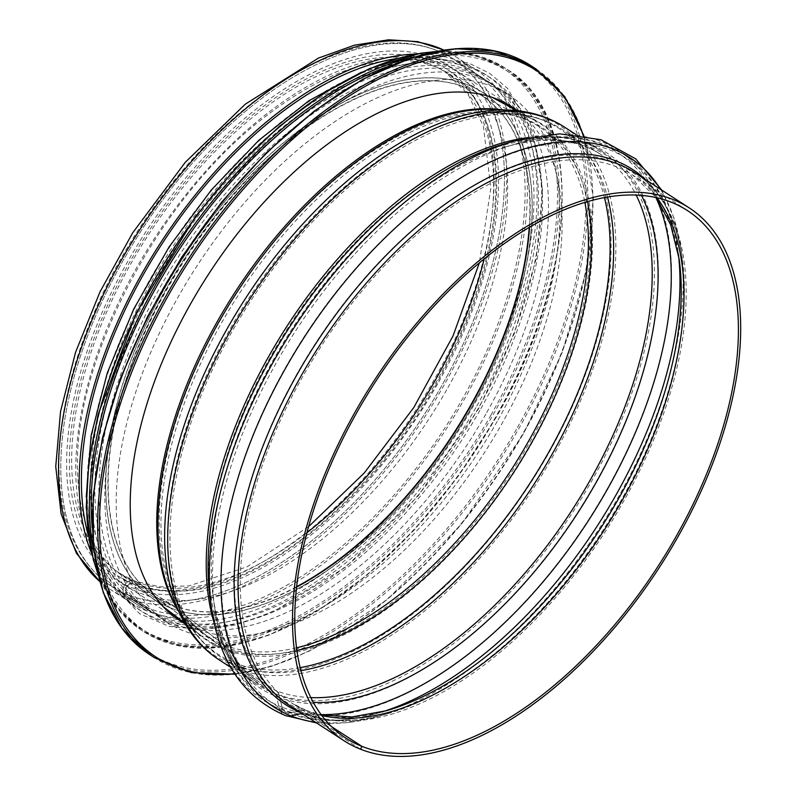 <?xml version="1.0" encoding="UTF-8"?>
<svg xmlns="http://www.w3.org/2000/svg" width="796" height="796" viewBox="0 0 796 796"><rect width="100%" height="100%" fill="white"/><g stroke="black" fill="none" stroke-linecap="round" stroke-linejoin="round"><path stroke-width="0.6" stroke-dasharray="3.98 2.98" d="M645.566 179.627A318.907 171.259 -57.1 0 1 682.272 258.431A318.907 171.259 -57.1 0 1 387.373 713.783A318.907 171.259 -57.1 0 1 302.361 713.296A6.408 5.373 111.5 0 1 305.176 713.485A6.408 5.373 111.5 0 1 305.972 713.903A6.408 5.373 -68.5 0 0 305.176 713.485A6.408 5.373 -68.5 0 0 302.361 713.296L301.843 713.415L302.361 713.296A318.907 171.259 -57.1 0 1 300.45 712.519M331.514 726.639L307.555 711.127A9.612 8.059 -68.5 0 0 306.351 710.5A9.612 8.059 -68.5 0 0 302.132 710.221A9.612 8.059 111.5 0 1 306.351 710.51A9.612 8.059 111.5 0 1 307.555 711.127L331.504 726.639M382 711.942A324.858 174.453 -57.1 0 1 377.374 713.335L386.478 710.709A316.44 169.936 -57.1 0 1 302.132 710.221L290.779 712.838L302.132 710.221A316.44 169.936 -57.1 0 1 356.717 287.406A316.44 169.936 -57.1 0 1 679.107 258.879L677.774 249.486A324.858 174.453 -57.1 0 1 678.401 254.282M514.216 141.061A327.325 175.777 -57.1 0 1 637.795 426.129A327.325 175.777 -57.1 0 1 279.446 708.43A12.816 10.756 -68.5 0 0 285.386 715.534A12.816 10.756 111.5 0 1 279.446 708.43L276.371 696.47L279.446 708.43A327.325 175.777 -57.1 0 1 211.527 608.433M282.102 707.226A324.858 174.453 -57.1 0 1 214.701 607.985C222.462 660.64 246.412 695.495 286.56 712.559C313.355 722.818 343.633 723.076 377.374 713.335A324.858 174.453 -57.1 0 1 290.779 712.838A9.612 8.059 111.5 0 1 286.56 712.559A9.612 8.059 111.5 0 1 282.102 707.226L279.038 695.266L282.112 707.226A9.612 8.059 -68.5 0 0 286.56 712.559A9.612 8.059 -68.5 0 0 290.779 712.838A324.858 174.453 -57.1 0 1 346.807 278.779A324.858 174.453 -57.1 0 1 677.774 249.486C667.575 162.822 598.363 117.997 515.112 144.136A324.858 174.453 -57.1 0 1 655.894 197.577M528.295 137.529A317.445 170.473 -57.1 0 1 602.91 152.006A317.445 170.473 -57.1 0 1 582.533 496.614A317.445 170.473 -57.1 0 1 274.212 693.326A6.408 5.373 111.5 0 1 276.371 696.47A6.408 5.373 -68.5 0 0 274.212 693.326L235.626 668.341L274.202 693.326A317.445 170.473 -57.1 0 1 257.795 684.898A317.445 170.473 -57.1 0 1 214.074 622.721M313.226 702.331A316.44 169.936 -57.1 0 1 279.038 695.266A9.612 8.059 -68.5 0 0 275.784 690.55A9.612 8.059 111.5 0 1 279.038 695.266A316.44 169.936 -57.1 0 1 213.378 598.602A316.44 169.936 -57.1 0 1 505.997 146.762A316.44 169.936 -57.1 0 1 641.496 195.448M310.758 697.614A314.241 168.752 -57.1 0 1 275.784 690.55L237.208 665.565L275.784 690.55A314.241 168.752 -57.1 0 1 259.536 682.202A314.241 168.752 -57.1 0 1 288.719 326.718A314.241 168.752 -57.1 0 1 601.169 154.693A314.241 168.752 -57.1 0 1 636.183 195.129M232.352 664.769A12.816 10.756 -68.5 0 0 235.626 668.341A12.816 10.756 111.5 0 1 232.362 664.769L223.865 649.287L232.352 664.769A316.211 169.817 -57.1 0 1 181.12 616.363M300.838 670.66A314.241 168.752 -57.1 0 1 237.208 665.565A9.612 8.059 111.5 0 1 234.75 662.889A9.612 8.059 -68.5 0 0 237.208 665.565A314.241 168.752 -57.1 0 1 220.96 657.217A314.241 168.752 -57.1 0 1 250.133 301.734A314.241 168.752 -57.1 0 1 562.593 129.708A314.241 168.752 -57.1 0 1 607.527 197.1M300.082 667.635A313.316 168.255 -57.1 0 1 234.75 662.889L226.253 647.397L234.75 662.889A313.316 168.255 -57.1 0 1 183.985 614.92A313.316 168.255 -57.1 0 1 247.646 300.122A313.316 168.255 -57.1 0 1 508.873 113.271A313.316 168.255 -57.1 0 1 604.462 197.647M501.4 109.729A307.186 164.961 -57.1 0 1 534.604 120.315A307.186 164.961 -57.1 0 1 524.226 451.79A307.186 164.961 -57.1 0 1 222.522 647.705A6.408 5.373 111.5 0 1 223.865 649.277A6.408 5.373 -68.5 0 0 222.522 647.705L170.424 607.895L222.522 647.705A307.186 164.961 -57.1 0 1 200.94 635.526A307.186 164.961 -57.1 0 1 177.697 609.547M296.838 650.611A304.888 163.727 -57.1 0 1 226.253 647.397A9.612 8.059 -68.5 0 0 224.243 645.029A9.612 8.059 111.5 0 1 226.253 647.397A304.888 163.727 -57.1 0 1 176.851 600.721A304.888 163.727 -57.1 0 1 238.8 294.391A304.888 163.727 -57.1 0 1 493.003 112.574A304.888 163.727 -57.1 0 1 587.597 201.657M296.46 647.805A303.992 163.25 -57.1 0 1 224.243 645.029L172.145 605.229L224.243 645.029A303.992 163.25 -57.1 0 1 202.881 632.979A303.992 163.25 -57.1 0 1 236.75 293.067A303.992 163.25 -57.1 0 1 533.081 123.131A303.992 163.25 -57.1 0 1 584.881 202.453M170.274 607.796A3.204 2.687 111.5 0 1 170.424 607.895A3.204 2.687 -68.5 0 0 170.284 607.796L134.046 584.334L170.274 607.796A302.062 162.205 -57.1 0 1 154.663 599.776A302.062 162.205 -57.1 0 1 182.712 258.063A302.062 162.205 -57.1 0 1 483.063 92.704A302.062 162.205 -57.1 0 1 463.67 420.616A302.062 162.205 -57.1 0 1 170.284 607.796M296.49 587.159A298.868 160.494 -57.1 0 1 172.155 605.229A6.408 5.373 -68.5 0 0 171.856 605.02A6.408 5.373 111.5 0 1 172.155 605.229A298.868 160.494 -57.1 0 1 151.15 593.378A298.868 160.494 -57.1 0 1 184.453 259.188A298.868 160.494 -57.1 0 1 475.789 92.117A298.868 160.494 -57.1 0 1 529.559 227.288M296.53 586.771A298.858 160.484 -57.1 0 1 171.856 605.02L135.619 581.558L171.856 605.02A298.858 160.484 -57.1 0 1 156.404 597.09A298.858 160.484 -57.1 0 1 184.155 258.999A298.858 160.484 -57.1 0 1 481.311 95.401A298.858 160.484 -57.1 0 1 529.221 227.487M128.056 594.871A6.089 5.104 111.5 0 1 126.504 587.259A6.089 5.104 111.5 0 1 133.28 583.936A6.089 5.104 111.5 0 1 134.046 584.334A6.089 5.104 -68.5 0 0 133.29 583.936A6.089 5.104 -68.5 0 0 126.504 587.259A6.089 5.104 -68.5 0 0 128.056 594.881L148.703 608.253L128.056 594.871A314.241 168.752 -57.1 0 1 111.808 586.533A314.241 168.752 -57.1 0 1 140.992 231.049A314.241 168.752 -57.1 0 1 453.441 59.023A314.241 168.752 -57.1 0 1 441.84 385.572A314.241 168.752 -57.1 0 1 111.808 586.533A314.241 168.752 -57.1 0 1 140.992 231.049A314.241 168.752 -57.1 0 1 453.441 59.023A314.241 168.752 -57.1 0 1 433.273 400.149A314.241 168.752 -57.1 0 1 128.056 594.881M306.868 532.763A298.858 160.484 -57.1 0 1 135.628 581.558A9.293 7.791 -68.5 0 0 134.464 580.961A9.293 7.791 -68.5 0 0 124.106 586.025A9.293 7.791 -68.5 0 0 126.474 597.647A9.293 7.791 111.5 0 1 124.116 586.035A9.293 7.791 111.5 0 1 134.464 580.961A9.293 7.791 111.5 0 1 135.628 581.558A298.858 160.484 -57.1 0 1 120.176 573.617A298.858 160.484 -57.1 0 1 147.927 235.536A298.858 160.484 -57.1 0 1 445.083 71.929A298.858 160.484 -57.1 0 1 484.157 259.008M415.671 54.098A317.445 170.473 -57.1 0 1 475.839 69.7A317.445 170.473 -57.1 0 1 455.461 414.318A317.445 170.473 -57.1 0 1 147.131 611.029L126.484 597.657L147.131 611.02L148.703 608.253L147.131 611.029A317.445 170.473 -57.1 0 1 130.723 602.592A317.445 170.473 -57.1 0 1 91.868 554.076M360.439 749.165L305.972 713.903L360.439 749.165M397.582 58.436A314.241 168.752 -57.1 0 1 474.098 72.396A314.241 168.752 -57.1 0 1 453.919 413.522A314.241 168.752 -57.1 0 1 148.703 608.253A314.241 168.752 -57.1 0 1 132.464 599.905A314.241 168.752 -57.1 0 1 88.426 535.798M446.695 389.791A305.903 164.274 -57.1 0 1 125.42 585.418A305.903 164.274 -57.1 0 1 153.817 239.357A305.903 164.274 -57.1 0 1 457.989 71.889A305.903 164.274 -57.1 0 1 446.695 389.791M517.559 110.734A305.903 164.274 -57.1 0 1 501.152 425.064A305.903 164.274 -57.1 0 1 185.219 623.885M497.202 421.432A314.241 168.752 -57.1 0 1 167.18 622.392A314.241 168.752 -57.1 0 1 196.353 266.909A314.241 168.752 -57.1 0 1 508.813 94.883A314.241 168.752 -57.1 0 1 497.202 421.432M485.858 414.089A314.241 168.752 -57.1 0 1 155.837 615.039A314.241 168.752 -57.1 0 1 185.01 259.556A314.241 168.752 -57.1 0 1 497.47 87.53A314.241 168.752 -57.1 0 1 485.858 414.089M479.958 410.268A314.241 168.752 -57.1 0 1 149.937 611.219A314.241 168.752 -57.1 0 1 179.11 255.735A314.241 168.752 -57.1 0 1 491.57 83.709A314.241 168.752 -57.1 0 1 479.958 410.268M475.879 407.622A314.241 168.752 -57.1 0 1 145.847 608.572A314.241 168.752 -57.1 0 1 175.03 253.088A314.241 168.752 -57.1 0 1 487.48 81.063A314.241 168.752 -57.1 0 1 475.879 407.622M471.341 404.676A314.241 168.752 -57.1 0 1 141.31 605.637A314.241 168.752 -57.1 0 1 170.483 250.153A314.241 168.752 -57.1 0 1 482.943 78.127A314.241 168.752 -57.1 0 1 471.341 404.676M443.879 50.088A317.445 170.473 -57.1 0 1 455.183 56.327A317.445 170.473 -57.1 0 1 434.805 400.945A317.445 170.473 -57.1 0 1 126.484 597.657A317.445 170.473 -57.1 0 1 110.067 589.219A317.445 170.473 -57.1 0 1 99.749 581.448M308.52 526.723L247.019 566.822L189.01 585.886L159.887 586.861L134.464 580.961L120.176 573.617L156.404 597.09L202.881 632.979C192.324 624.92 183.647 614.174 176.851 600.721L183.985 614.92C193.03 632.919 205.348 647.019 220.96 657.217L259.536 682.202C234.83 666.212 219.447 638.342 213.378 598.602L214.701 607.985A324.858 174.453 -57.1 0 1 515.112 144.136L505.997 146.762C544.753 136.046 576.473 138.693 601.169 154.693L562.593 129.708C546.902 119.639 528.992 114.156 508.873 113.271L493.003 112.574C508.047 113.271 521.41 116.793 533.081 123.131L481.311 95.401L445.083 71.929L467.919 94.067L483.411 126.295L490.834 188.244L479.321 262.988M321.057 714.599A324.858 174.453 -57.1 0 1 282.112 707.226M321.723 715.495A314.241 168.752 -57.1 0 1 307.555 711.127A314.241 168.752 -57.1 0 1 291.306 702.778A314.241 168.752 -57.1 0 1 320.48 347.295A314.241 168.752 -57.1 0 1 632.939 175.269A314.241 168.752 -57.1 0 1 656.989 197.826M660.561 189.339A327.325 175.777 -57.1 0 1 680.948 249.039L682.272 258.431C676.162 217.915 660.302 189.299 634.681 172.583A317.445 170.473 -57.1 0 1 614.303 517.191A317.445 170.473 -57.1 0 1 305.972 713.903A317.445 170.473 -57.1 0 1 289.565 705.465L305.176 713.485C328.37 722.609 355.772 722.708 387.373 713.783L378.259 716.41A327.325 175.777 -57.1 0 1 315.445 722.231M661.725 190.085L673.784 217.547L680.948 249.039A327.325 175.777 -57.1 0 1 378.259 716.41L346.598 722.758L316.599 722.977M575.876 134.494L602.91 152.006C577.18 135.469 544.583 132.693 505.112 143.688A318.907 171.259 -57.1 0 1 625.507 421.422A318.907 171.259 -57.1 0 1 276.371 696.47A318.907 171.259 -57.1 0 1 210.204 599.05C216.313 639.566 232.183 668.182 257.795 684.898L230.76 667.386M564.334 127.022A317.445 170.473 -57.1 0 1 543.957 471.63A317.445 170.473 -57.1 0 1 235.626 668.341A317.445 170.473 -57.1 0 1 219.218 659.914M509.012 110.067A316.211 169.817 -57.1 0 1 562.663 426.865A316.211 169.817 -57.1 0 1 232.362 664.769M516.743 110.644L534.604 120.315C522.465 113.728 508.634 110.087 493.142 109.37A307.783 165.289 -57.1 0 1 545.36 417.721A307.783 165.289 -57.1 0 1 223.865 649.287A307.783 165.289 -57.1 0 1 173.986 602.164C180.981 616.014 189.965 627.129 200.94 635.526L184.811 623.178M170.424 607.895A302.062 162.215 -57.1 0 1 149.2 595.925A302.062 162.215 -57.1 0 1 182.861 258.163A302.062 162.215 -57.1 0 1 477.311 89.301A302.062 162.215 -57.1 0 1 467.103 415.253A302.062 162.215 -57.1 0 1 170.424 607.895M134.046 584.334A302.062 162.205 -57.1 0 1 118.435 576.314A302.062 162.205 -57.1 0 1 146.474 234.601A302.062 162.205 -57.1 0 1 446.825 69.242A302.062 162.205 -57.1 0 1 427.432 397.154A302.062 162.205 -57.1 0 1 134.046 584.334M437.611 383.911A305.903 164.274 -57.1 0 1 74.824 521.609A305.903 164.274 -57.1 0 1 335.454 62.814A305.903 164.274 -57.1 0 1 437.611 383.911M583.16 135.439A349.494 187.677 -57.1 0 1 523.241 433.77A349.494 187.677 -57.1 0 1 234.601 673.635M535.937 68.914A350.777 188.373 -57.1 0 1 522.982 433.442A350.777 188.373 -57.1 0 1 154.583 657.765M530.902 65.65A350.777 188.373 -57.1 0 1 517.937 430.178A350.777 188.373 -57.1 0 1 149.539 654.501M516.415 429.342A349.563 187.717 -57.1 0 1 101.848 586.692A349.563 187.717 -57.1 0 1 399.672 62.426A349.563 187.717 -57.1 0 1 516.415 429.342M392.02 65.103A333.464 179.08 -57.1 0 1 495.6 417.93A333.464 179.08 -57.1 0 1 248.611 641.357A333.464 179.08 -57.1 0 1 92.237 527.997M413.93 57.093A334.748 179.767 -57.1 0 1 507.709 69.73A334.748 179.767 -57.1 0 1 495.341 417.601A334.748 179.767 -57.1 0 1 143.778 631.676A334.748 179.767 -57.1 0 1 93.888 551.26M434.099 51.84A334.748 179.767 -57.1 0 1 504.903 67.909A334.748 179.767 -57.1 0 1 492.535 415.781A334.748 179.767 -57.1 0 1 140.972 629.855A334.748 179.767 -57.1 0 1 97.351 571.817M491.042 414.965A333.584 179.14 -57.1 0 1 95.421 565.12A333.584 179.14 -57.1 0 1 379.632 64.814A333.584 179.14 -57.1 0 1 491.042 414.965M478.147 408.517A318.728 171.16 -57.1 0 1 100.147 551.986A318.728 171.16 -57.1 0 1 371.702 73.968A318.728 171.16 -57.1 0 1 478.147 408.517M473.61 405.582A318.728 171.16 -57.1 0 1 95.61 549.041A318.728 171.16 -57.1 0 1 367.165 71.023A318.728 171.16 -57.1 0 1 473.61 405.582M475.839 69.7L455.183 56.327L443.979 50.068M130.723 602.592L110.067 589.219L99.769 581.558M306.351 710.51L321.325 714.967M345.772 738.051L291.306 702.778L306.351 710.5M687.406 210.542L632.939 175.269L656.342 197.677M492.505 97.52L477.311 89.301L446.825 69.242C476.088 88.535 491.819 123.34 494.027 173.657C495.212 223.477 482.436 278.202 455.69 337.822C419.582 415.253 371.125 479.102 310.311 529.39C262.222 567.677 217.427 588.015 175.926 590.383C160.195 591.1 145.976 588.95 133.29 583.936L118.435 576.314L149.2 595.925L162.921 606.423M132.464 599.905L111.808 586.533C77.331 562.941 59.71 522.912 58.944 466.456C58.088 397.642 86.873 310.738 135.419 234.512C167.817 183.687 205.099 141.081 247.287 106.694C296.789 67.003 343.942 45.77 388.746 43.004C413.403 41.86 434.974 47.193 453.441 59.023L474.098 72.396M436.576 383.682C370.588 502.575 255.944 592.194 177.667 591.13C157.19 591.448 139.519 586.831 124.644 577.279C114.266 570.623 105.47 561.668 98.266 550.444C85.809 530.902 78.953 505.729 77.709 474.913C71.103 365.155 157.469 198.781 263.884 117.718C311.962 80.456 356.359 61.322 397.095 60.297C417.502 60.048 435.104 64.725 449.909 74.297C478.824 93.301 494.406 127.688 496.654 177.458C497.779 240.87 477.749 309.614 436.576 383.682M512.455 107.162L457.989 71.889M179.876 620.691L125.42 585.418M234.969 674.202L271.287 666.401L309.405 651.068L387.324 599.507L461.093 524.624L523.44 433.82L562.036 352.817L585.866 272.55L593.309 198.453L583.826 135.549M508.813 94.883L497.47 87.53M167.18 622.392L155.837 615.039M97.649 573.16L115.529 606.144L140.972 629.855L143.778 631.676L179.448 645.974L221.487 647.257L268.033 635.507L317.057 611.278L366.439 575.647L414.059 530.166L457.819 476.824L495.808 417.97C579.05 275.287 584.98 115.669 507.709 69.73L504.903 67.909L472.864 54.397L435.442 51.571M491.57 83.709L487.48 81.063M149.937 611.219L145.847 608.572M361.394 72.237L418.368 57.471L468.337 62.894L489.51 73.212L507.55 88.376L532.852 131.857L542.583 189.955L536.275 258.68L514.445 333.295L478.665 408.627L417.98 496.097L346.001 566.861L272.57 612.253L236.949 624.661L203.279 629.686L169.19 626.392L139.728 613.776L108.077 580.931L92.426 543.161L86.227 497.132M482.943 78.127L453.441 59.023M141.31 605.637L111.808 586.533"/><path stroke-width="1.19" d="M315.445 722.231A327.325 175.777 -57.1 0 1 291.008 715.912L301.833 713.415L291.008 715.912A12.816 10.756 111.5 0 1 285.386 715.534A12.816 10.756 -68.5 0 0 291.008 715.912A327.325 175.777 -57.1 0 1 317.146 318.151A327.325 175.777 -57.1 0 1 660.561 189.339M211.527 608.433A327.325 175.777 -57.1 0 1 514.216 141.061L505.112 143.688A318.907 171.259 -57.1 0 0 210.204 599.05L211.527 608.433C219.368 662.113 243.984 697.813 285.386 715.534L316.599 722.977M360.439 749.175L360.439 749.165A317.445 170.473 -57.1 0 1 344.021 740.738A317.445 170.473 -57.1 0 1 373.503 381.632A317.445 170.473 -57.1 0 1 689.147 207.846A317.445 170.473 -57.1 0 1 668.769 552.464A317.445 170.473 -57.1 0 1 360.439 749.175L362.011 746.399L360.439 749.175M331.504 726.639L362.011 746.399L331.514 726.639M91.868 554.076A317.445 170.473 -57.1 0 1 160.195 243.486A317.445 170.473 -57.1 0 1 415.671 54.098M88.426 535.798A314.241 168.752 -57.1 0 1 161.638 244.422A314.241 168.752 -57.1 0 1 397.582 58.436M362.011 746.399A314.241 168.752 -57.1 0 1 345.772 738.051A314.241 168.752 -57.1 0 1 374.946 382.568A314.241 168.752 -57.1 0 1 687.406 210.542A314.241 168.752 -57.1 0 1 667.227 551.668A314.241 168.752 -57.1 0 1 362.011 746.399M185.219 623.885A305.903 164.274 -57.1 0 1 179.876 620.691A305.903 164.274 -57.1 0 1 208.283 274.63A305.903 164.274 -57.1 0 1 512.455 107.162A305.903 164.274 -57.1 0 1 517.559 110.734M99.749 581.448A317.445 170.473 -57.1 0 1 139.539 230.114A317.445 170.473 -57.1 0 1 443.879 50.088M484.157 259.008A298.858 160.484 -57.1 0 1 306.868 532.763M529.221 227.487A298.858 160.484 -57.1 0 1 296.53 586.771M529.559 227.288A298.868 160.494 -57.1 0 1 296.49 587.159M584.881 202.453A303.992 163.25 -57.1 0 1 510.793 470.545A303.992 163.25 -57.1 0 1 296.46 647.805M587.597 201.657A304.888 163.727 -57.1 0 1 513.659 472.396A304.888 163.727 -57.1 0 1 296.838 650.611M604.462 197.647A313.316 168.255 -57.1 0 1 530.096 483.043A313.316 168.255 -57.1 0 1 300.082 667.635M607.527 197.1A314.241 168.752 -57.1 0 1 533.419 485.192A314.241 168.752 -57.1 0 1 300.838 670.66M636.183 195.129A314.241 168.752 -57.1 0 1 571.996 510.176A314.241 168.752 -57.1 0 1 310.758 697.614M641.496 195.448A316.44 169.936 -57.1 0 1 577.319 513.629A316.44 169.936 -57.1 0 1 313.226 702.331M655.894 197.577A324.858 174.453 -57.1 0 1 588.334 520.763A324.858 174.453 -57.1 0 1 321.057 714.599M678.401 254.282A324.858 174.453 -57.1 0 1 382 711.942M656.342 197.677L670.69 224.87L679.107 258.879A316.44 169.936 -57.1 0 1 386.478 710.709L352.011 716.937L321.325 714.967M656.989 197.826A314.241 168.752 -57.1 0 1 603.766 530.753A314.241 168.752 -57.1 0 1 321.723 715.495M344.021 740.738L289.565 705.465A317.445 170.473 -57.1 0 1 319.037 346.36A317.445 170.473 -57.1 0 1 634.681 172.583L689.147 207.846M300.45 712.519A318.907 171.259 -57.1 0 1 315.485 344.061A318.907 171.259 -57.1 0 1 645.566 179.627M214.074 622.721A317.445 170.473 -57.1 0 1 287.266 325.783A317.445 170.473 -57.1 0 1 528.295 137.529M230.76 667.386L219.218 659.914A317.445 170.473 -57.1 0 1 248.69 300.798A317.445 170.473 -57.1 0 1 564.334 127.022L575.876 134.494M509.012 110.067L493.142 109.37A307.783 165.289 -57.1 0 0 236.531 292.918A307.783 165.289 -57.1 0 0 173.986 602.164L181.12 616.363A316.211 169.817 -57.1 0 1 245.367 298.649A316.211 169.817 -57.1 0 1 509.012 110.067C529.678 110.972 548.116 116.624 564.334 127.022M177.697 609.547A307.186 164.961 -57.1 0 1 235.158 292.032A307.186 164.961 -57.1 0 1 501.4 109.729M234.601 673.635A349.494 187.677 -57.1 0 1 188.632 261.904A349.494 187.677 -57.1 0 1 583.16 135.439M234.969 674.202L191.498 672.66L154.583 657.765A350.777 188.373 -57.1 0 1 187.15 260.939A350.777 188.373 -57.1 0 1 535.937 68.914L564.633 96.515L583.826 135.549M154.583 657.765L149.539 654.501A350.777 188.373 -57.1 0 1 182.115 257.675A350.777 188.373 -57.1 0 1 530.902 65.65L535.937 68.914M92.237 527.997A333.464 179.08 -57.1 0 1 392.02 65.103M93.888 551.26A334.748 179.767 -57.1 0 1 174.861 252.979A334.748 179.767 -57.1 0 1 413.93 57.093M97.351 571.817A334.748 179.767 -57.1 0 1 172.055 251.168A334.748 179.767 -57.1 0 1 434.099 51.84M308.52 526.723L364.289 472.943L413.721 407.681L453.053 335.872L479.321 262.988M99.769 581.558L76.416 553.27L61.103 513.828L55.74 466.486L60.566 411.393L75.56 352.32L99.988 291.883L132.713 232.8L185.279 162.304L245.268 104.196L318.519 58.048L354.379 45.203L388.597 39.8L417.701 41.641L443.979 50.068M514.216 141.061L559.608 133.837L600.88 139.698L635.725 158.852L661.725 190.085M181.12 616.363C190.393 634.84 203.099 649.367 219.218 659.914M162.921 606.423L184.811 623.178M492.505 97.52L516.743 110.644M149.539 654.501L122.156 628.691L103.241 592.562L93.48 547.558L93.202 495.401L102.415 438.059L120.743 377.722L147.489 316.709L181.617 257.347L221.825 201.925L266.56 152.573L314.121 111.171L362.678 79.311L410.388 58.227L455.441 48.735L496.147 51.223L530.902 65.65M97.649 573.16L93.202 559.299L86.227 507.49L88.814 462.595L98.147 414.437L136.066 313.345L195.597 216.343L235.915 168.026L279.406 126.325L324.479 92.764L369.523 68.575L420.626 53.233L435.442 51.571M86.227 497.132L91.132 435.492L107.231 373.135L133.629 309.286L169.001 247.108L211.368 189.946L258.78 140.345L308.928 100.744L361.394 72.237"/></g></svg>
